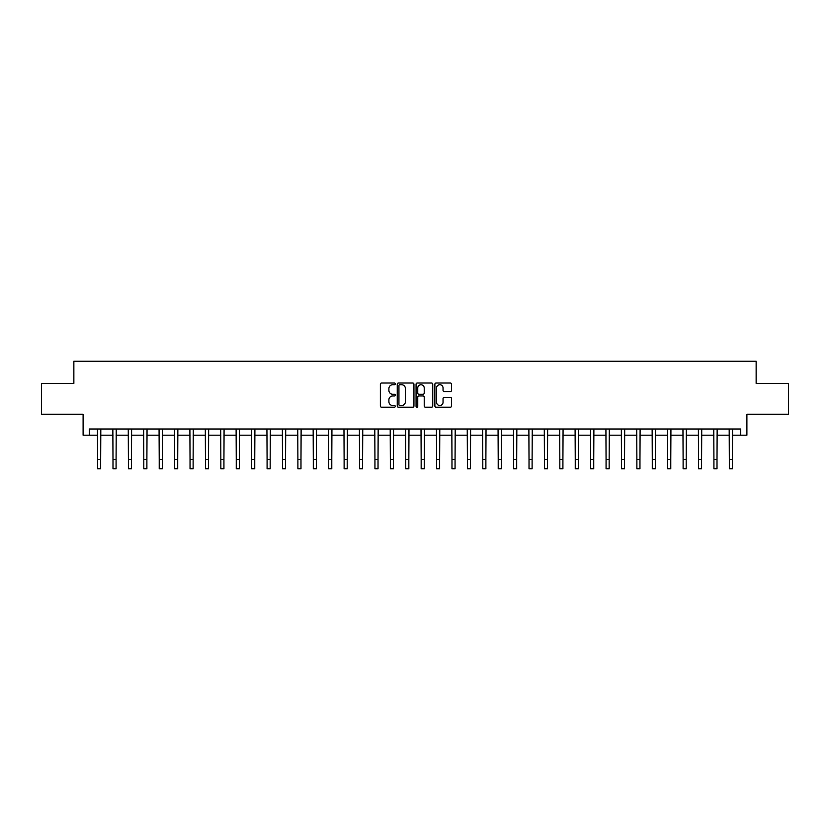<?xml version="1.0" encoding="UTF-8"?>
<svg xmlns="http://www.w3.org/2000/svg" width="830" height="830" viewBox="0 0 830 830"><rect width="100%" height="100%" fill="white"/><g stroke="black" fill="none" stroke-linecap="round" stroke-linejoin="round"><path stroke-width="1.25" d="M395.277 383.875A0.851 0.851 0 0 0 394.426 383.024L381.572 383.024A1.214 1.214 0 0 0 380.368 384.238L380.368 406.015A1.214 1.214 0 0 0 381.572 407.219L394.426 407.219A0.851 0.851 0 0 0 395.277 406.378A0.851 0.851 0 0 0 394.426 405.528L392.766 405.528A3.87 3.87 0 0 1 388.897 401.658L388.897 399.842A3.87 3.87 0 0 1 392.766 395.972L394.426 395.972A0.851 0.851 0 0 0 395.277 395.122A0.851 0.851 0 0 0 394.426 394.281L392.766 394.281A3.87 3.87 0 0 1 388.897 390.401L388.897 388.585A3.87 3.87 0 0 1 392.766 384.715L394.426 384.715A0.851 0.851 0 0 0 395.277 383.875M450.358 391.553A1.214 1.214 0 0 0 451.572 390.349L451.572 384.238A1.214 1.214 0 0 0 450.358 383.024L436.082 383.024A1.214 1.214 0 0 0 434.879 384.238L434.879 406.015A1.214 1.214 0 0 0 436.082 407.219L450.358 407.219A1.214 1.214 0 0 0 451.572 406.015L451.572 398.628A1.214 1.214 0 0 0 450.358 397.425L444.247 397.425A1.214 1.214 0 0 0 443.044 398.628L443.044 402.291A3.237 3.237 0 0 1 439.807 405.528A3.237 3.237 0 0 1 436.57 402.291L436.57 387.952A3.237 3.237 0 0 1 439.807 384.715A3.237 3.237 0 0 1 443.044 387.952L443.044 390.349A1.214 1.214 0 0 0 444.247 391.553L450.358 391.553M89.267 435.19L89.267 429.017L740.734 429.017L740.734 435.19L746.896 435.19L746.896 414.232L788.5 414.232L788.5 383.408L756.14 383.408L756.14 361.226L73.86 361.226L73.86 383.408L41.5 383.408L41.5 414.232L83.104 414.232L83.104 435.19L97.587 435.19M413.942 384.238A1.214 1.214 0 0 0 412.728 383.024L398.452 383.024A1.214 1.214 0 0 0 397.248 384.238L397.248 406.015A1.214 1.214 0 0 0 398.452 407.219L412.728 407.219A1.214 1.214 0 0 0 413.942 406.015L413.942 384.238M417.272 383.024L431.548 383.024A1.214 1.214 0 0 1 432.752 384.238L432.752 406.015A1.214 1.214 0 0 1 431.548 407.219L425.437 407.219A1.214 1.214 0 0 1 424.223 406.015L424.223 397.176A1.214 1.214 0 0 0 423.02 395.972L418.963 395.972A1.214 1.214 0 0 0 417.749 397.176L417.749 406.378A0.851 0.851 0 0 1 416.909 407.219A0.851 0.851 0 0 1 416.058 406.378L416.058 384.238A1.214 1.214 0 0 1 417.272 383.024M100.669 435.19L112.994 435.19M116.076 435.19L128.401 435.19M131.482 435.19L143.808 435.19M146.889 435.19L159.225 435.19M162.306 435.19L174.632 435.19M177.713 435.19L190.039 435.19M193.12 435.19L205.446 435.19M208.527 435.19L220.853 435.19M223.934 435.19L236.26 435.19M239.341 435.19L251.666 435.19M254.748 435.19L267.084 435.19M270.165 435.19L282.49 435.19M285.572 435.19L297.897 435.19M300.979 435.19L313.304 435.19M316.386 435.19L328.711 435.19M331.793 435.19L344.118 435.19M347.199 435.19L359.525 435.19M362.606 435.19L374.942 435.19M378.024 435.19L390.349 435.19M393.43 435.19L405.756 435.19M408.837 435.19L421.163 435.19M424.244 435.19L436.57 435.19M439.651 435.19L451.977 435.19M455.058 435.19L467.394 435.19M470.475 435.19L482.801 435.19M485.882 435.19L498.208 435.19M501.289 435.19L513.614 435.19M516.696 435.19L529.021 435.19M532.103 435.19L544.428 435.19M547.51 435.19L559.835 435.19M562.916 435.19L575.252 435.19M578.334 435.19L590.659 435.19M593.74 435.19L606.066 435.19M609.147 435.19L621.473 435.19M624.554 435.19L636.88 435.19M639.961 435.19L652.287 435.19M655.368 435.19L667.693 435.19M670.775 435.19L683.111 435.19M686.192 435.19L698.518 435.19M701.599 435.19L713.925 435.19M717.006 435.19L729.331 435.19M732.413 435.19L740.734 435.19M399.78 384.715A0.851 0.851 0 0 0 398.94 385.566L398.94 404.677A0.851 0.851 0 0 0 399.78 405.528L401.544 405.528A3.87 3.87 0 0 0 405.413 401.658L405.413 388.585A3.87 3.87 0 0 0 401.544 384.715L399.78 384.715M424.223 388.015A3.237 3.237 0 0 0 420.986 384.778A3.237 3.237 0 0 0 417.749 388.015L417.749 393.067A1.214 1.214 0 0 0 418.963 394.281L423.02 394.281A1.214 1.214 0 0 0 424.223 393.067L424.223 388.015M97.442 429.017L97.587 459.53L100.669 459.53L100.814 429.017M97.587 459.53L97.587 468.774L100.669 468.774L100.669 459.53M112.849 429.017L112.994 459.53L116.076 459.53L116.221 429.017M112.994 459.53L112.994 468.774L116.076 468.774L116.076 459.53M128.256 429.017L128.401 459.53L131.482 459.53L131.628 429.017M128.401 459.53L128.401 468.774L131.482 468.774L131.482 459.53M143.663 429.017L143.808 459.53L146.889 459.53L147.045 429.017M143.808 459.53L143.808 468.774L146.889 468.774L146.889 459.53M159.07 429.017L159.225 459.53L162.306 459.53L162.452 429.017M159.225 459.53L159.225 468.774L162.306 468.774L162.306 459.53M174.487 429.017L174.632 459.53L177.713 459.53L177.859 429.017M174.632 459.53L174.632 468.774L177.713 468.774L177.713 459.53M189.894 429.017L190.039 459.53L193.12 459.53L193.266 429.017M190.039 459.53L190.039 468.774L193.12 468.774L193.12 459.53M205.3 429.017L205.446 459.53L208.527 459.53L208.672 429.017M205.446 459.53L205.446 468.774L208.527 468.774L208.527 459.53M220.707 429.017L220.853 459.53L223.934 459.53L224.079 429.017M220.853 459.53L220.853 468.774L223.934 468.774L223.934 459.53M236.114 429.017L236.26 459.53L239.341 459.53L239.486 429.017M236.26 459.53L236.26 468.774L239.341 468.774L239.341 459.53M251.521 429.017L251.666 459.53L254.748 459.53L254.903 429.017M251.666 459.53L251.666 468.774L254.748 468.774L254.748 459.53M266.928 429.017L267.084 459.53L270.165 459.53L270.31 429.017M267.084 459.53L267.084 468.774L270.165 468.774L270.165 459.53M282.345 429.017L282.49 459.53L285.572 459.53L285.717 429.017M282.49 459.53L282.49 468.774L285.572 468.774L285.572 459.53M297.752 429.017L297.897 459.53L300.979 459.53L301.124 429.017M297.897 459.53L297.897 468.774L300.979 468.774L300.979 459.53M313.159 429.017L313.304 459.53L316.386 459.53L316.531 429.017M313.304 459.53L313.304 468.774L316.386 468.774L316.386 459.53M328.566 429.017L328.711 459.53L331.793 459.53L331.938 429.017M328.711 459.53L328.711 468.774L331.793 468.774L331.793 459.53M343.973 429.017L344.118 459.53L347.199 459.53L347.345 429.017M344.118 459.53L344.118 468.774L347.199 468.774L347.199 459.53M359.38 429.017L359.525 459.53L362.606 459.53L362.762 429.017M359.525 459.53L359.525 468.774L362.606 468.774L362.606 459.53M374.797 429.017L374.942 459.53L378.024 459.53L378.169 429.017M374.942 459.53L374.942 468.774L378.024 468.774L378.024 459.53M390.204 429.017L390.349 459.53L393.43 459.53L393.576 429.017M390.349 459.53L390.349 468.774L393.43 468.774L393.43 459.53M405.611 429.017L405.756 459.53L408.837 459.53L408.983 429.017M405.756 459.53L405.756 468.774L408.837 468.774L408.837 459.53M421.018 429.017L421.163 459.53L424.244 459.53L424.389 429.017M421.163 459.53L421.163 468.774L424.244 468.774L424.244 459.53M436.424 429.017L436.57 459.53L439.651 459.53L439.796 429.017M436.57 459.53L436.57 468.774L439.651 468.774L439.651 459.53M451.831 429.017L451.977 459.53L455.058 459.53L455.203 429.017M451.977 459.53L451.977 468.774L455.058 468.774L455.058 459.53M467.238 429.017L467.394 459.53L470.475 459.53L470.62 429.017M467.394 459.53L467.394 468.774L470.475 468.774L470.475 459.53M482.655 429.017L482.801 459.53L485.882 459.53L486.027 429.017M482.801 459.53L482.801 468.774L485.882 468.774L485.882 459.53M498.062 429.017L498.208 459.53L501.289 459.53L501.434 429.017M498.208 459.53L498.208 468.774L501.289 468.774L501.289 459.53M513.469 429.017L513.614 459.53L516.696 459.53L516.841 429.017M513.614 459.53L513.614 468.774L516.696 468.774L516.696 459.53M528.876 429.017L529.021 459.53L532.103 459.53L532.248 429.017M529.021 459.53L529.021 468.774L532.103 468.774L532.103 459.53M544.283 429.017L544.428 459.53L547.51 459.53L547.655 429.017M544.428 459.53L544.428 468.774L547.51 468.774L547.51 459.53M559.69 429.017L559.835 459.53L562.916 459.53L563.072 429.017M559.835 459.53L559.835 468.774L562.916 468.774L562.916 459.53M575.097 429.017L575.252 459.53L578.334 459.53L578.479 429.017M575.252 459.53L575.252 468.774L578.334 468.774L578.334 459.53M590.514 429.017L590.659 459.53L593.74 459.53L593.886 429.017M590.659 459.53L590.659 468.774L593.74 468.774L593.74 459.53M605.921 429.017L606.066 459.53L609.147 459.53L609.293 429.017M606.066 459.53L606.066 468.774L609.147 468.774L609.147 459.53M621.328 429.017L621.473 459.53L624.554 459.53L624.7 429.017M621.473 459.53L621.473 468.774L624.554 468.774L624.554 459.53M636.735 429.017L636.88 459.53L639.961 459.53L640.106 429.017M636.88 459.53L636.88 468.774L639.961 468.774L639.961 459.53M652.141 429.017L652.287 459.53L655.368 459.53L655.513 429.017M652.287 459.53L652.287 468.774L655.368 468.774L655.368 459.53M667.548 429.017L667.693 459.53L670.775 459.53L670.931 429.017M667.693 459.53L667.693 468.774L670.775 468.774L670.775 459.53M682.955 429.017L683.111 459.53L686.192 459.53L686.337 429.017M683.111 459.53L683.111 468.774L686.192 468.774L686.192 459.53M698.372 429.017L698.518 459.53L701.599 459.53L701.744 429.017M698.518 459.53L698.518 468.774L701.599 468.774L701.599 459.53M713.779 429.017L713.925 459.53L717.006 459.53L717.151 429.017M713.925 459.53L713.925 468.774L717.006 468.774L717.006 459.53M729.186 429.017L729.331 459.53L732.413 459.53L732.558 429.017M729.331 459.53L729.331 468.774L732.413 468.774L732.413 459.53"/></g></svg>
